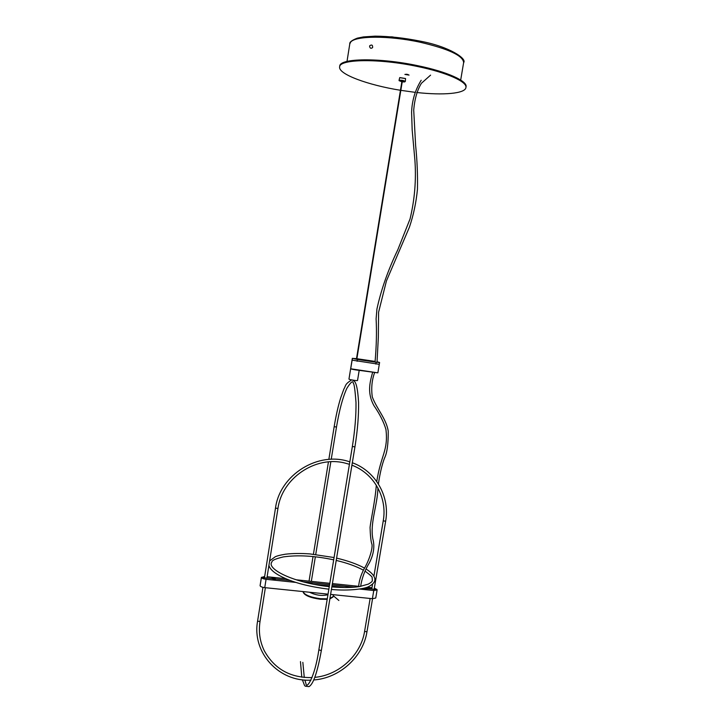 <?xml version="1.0" encoding="UTF-8"?>
<svg xmlns="http://www.w3.org/2000/svg" width="723" height="723" viewBox="0 0 723 723"><rect width="100%" height="100%" fill="white"/><g stroke="black" fill="none" stroke-linecap="round" stroke-linejoin="round"><path stroke-width="1.08" d="M374.153 589.435L365.675 587.736M374.333 588.16L377.017 589.543L374.116 589.462L385.639 521.247L383.244 520.822L373.908 576.177M371.956 587.727L367.176 587.23M358.689 586.335L332.39 583.578M329.824 583.307L296.159 579.783M285.829 578.698L267.121 576.737M266.95 578.138L261.419 577.451L264.654 576.493M290.275 580.47L275.752 578.951C274.026 577.903 272.571 577.749 271.387 578.499L266.95 578.029M354.505 587.193L332.182 584.853M329.616 584.591L303.163 581.816M266.959 578.066L275.77 578.987L275.165 579.439L275.752 578.951M366.895 588.956L367.438 588.54M261.419 577.451L260.153 585.413M275.77 578.987L290.42 580.524M303.398 581.879L329.607 584.627M332.173 584.889L354.315 587.212M328.034 594.143L264.745 587.636L266.073 579.304C263.452 578.942 261.907 578.346 261.428 577.487L264.41 577.804M266.073 579.304L295.96 582.422M313.972 584.301L329.39 585.91M331.965 586.172L345.187 587.555M359.792 589.082L373.773 590.537L372.39 598.698L330.61 594.405M374.18 589.281L377.117 589.914L373.773 590.537M363.443 588.35L371.73 589.028M367.465 588.585L366.886 589.019M264.745 587.636C262.133 587.284 260.587 586.678 260.108 585.802L261.428 577.487M372.39 598.698L375.743 598.038L377.117 589.914M365.983 588.567L364.717 588.197L365.983 588.567M366.877 589.064L363.805 588.26M365.205 587.88L366.941 588.667M273.149 578.635L274.252 578.942L273.104 578.933M275.002 579.295L271.92 578.626L273.411 578.346L275.174 579.114M327.185 599.34L320.28 599.24C310.284 597.831 304.573 595.463 303.145 592.146M332.987 597.026L329.86 598.906M333.077 594.658L333.384 596.43L329.941 598.436M327.266 598.834L320.425 598.716C310.348 597.306 304.528 594.921 302.964 591.568M309.543 592.245C316.005 595.345 322.142 596.159 327.944 594.704M355.174 380.479L351.188 379.819M359.186 370.411L357.533 380.488C357.668 381.039 348.983 379.638 348.956 379.114L352.047 360.135L379.286 364.32L377.867 372.851L350.709 368.784L352.408 358.373L356.466 358.924M356.837 358.988L375.12 361.672M375.165 361.428L356.882 358.707M356.511 358.653L352.408 358.373L357.415 359.448L376.159 362.241L379.593 362.494L377.117 361.78M377.072 362.042L379.503 362.404L377.072 362.042M375.092 361.825L352.408 358.373L350.709 368.784L355.707 369.896L377.867 372.851L379.593 362.494M352.345 358.301L350.646 368.73C350.682 369.2 359.385 370.601 359.232 370.113M369.589 46.272C369.995 48.387 371.007 48.812 372.616 47.564C372.779 45.061 371.839 44.428 369.796 45.676L369.589 46.272M401.834 81.826L399.358 80.714C402.359 80.524 404.157 80.931 404.735 81.925L402.214 81.889M405.486 78.509L399.819 77.578M399.024 80.443L399.702 77.659L405.567 78.626L405.323 81.473C403.723 80.407 401.645 80.027 399.096 80.334L399.286 80.831M406.1 74.207L407.953 74.514M407.438 74.388L409.055 75.093L404.88 74.415L407.438 74.388M416.683 92.499C443.163 95.454 465.088 93.647 465.919 87.591C467.492 81.898 447.013 72.544 417.695 66.534C379.25 58.292 339.268 59.015 339.638 66.914C338.138 74.153 367.899 85.07 400.452 90.276M400.831 90.339L414.604 92.264M339.638 66.914L339.765 66.136C339.394 58.202 379.385 57.46 417.831 65.712C447.148 71.731 467.627 81.103 466.055 86.814L465.919 87.591M321.419 650.122L320.334 650.402L318.888 649.697L352.363 446.462L354.939 446.895L321.419 650.122C317.46 672.173 313.312 684.338 308.965 686.615C303.434 685.856 305.585 687.437 302.331 679.774M331.233 459.277L336.493 427.04L334.171 426.66L328.848 459.403M366.923 631.766L364.582 631.441L370.14 598.463M385.621 521.166L385.639 521.247C390.131 496.791 375.824 471.233 352.327 462.747M349.824 461.87C318.527 450.772 279.819 474.631 275.49 508.124L277.939 508.45M262.946 587.329L257.578 621.193L260.009 621.482M357.117 361.292L357.415 359.448M376.159 362.241L375.852 364.076M350.592 42.25L349.778 43.958C349.363 42.196 351.884 40.253 357.343 38.147L363.425 36.918L375.156 36.15C389.119 36.267 404.175 37.939 420.316 41.166C449.823 46.697 467.203 58.879 463.633 62.603C463.136 55.707 448.685 48.929 420.307 42.268C388.847 35.373 354.894 35.698 350.592 42.25M301.798 677.189L300.47 661.608M318.888 649.697C314.622 678.68 306.172 689.507 306.019 683.777L304.862 680.018M302.847 662.367L304.275 677.469M328.441 461.889L313.421 554.234M313.041 556.538L309.046 581.129M330.836 461.744L315.725 554.478M315.355 556.782L311.342 581.373M336.493 427.04C339.331 410.086 342.783 397.189 346.85 388.341C350.926 381.852 353.086 380.199 353.321 383.38C354.171 383.524 355.056 389.923 355.996 402.575C356.159 415.58 354.948 430.212 352.363 446.462M334.171 426.66C335.96 415.824 338.093 406.308 340.596 398.111L343.823 389.182C346.127 385.404 344.41 384.636 351.261 380.153M353.158 380.596C355.951 380.894 357.758 388.17 358.572 402.422C358.771 415.662 357.56 430.483 354.939 446.895M372.553 584.211L371.739 589.037M372.553 598.716L366.95 631.875C363.082 656.864 339.683 678.12 313.791 679.963M383.244 520.822C387.483 497.623 374.08 473.429 351.92 465.196M349.426 464.302L344.835 463.027C315.589 455.49 281.97 478.138 277.939 508.486L266.886 578.21M312.047 677.587C290.294 677.948 274.369 668.974 264.257 650.682C259.873 641.581 258.463 631.866 260.009 621.545L265.377 587.7M264.446 577.858L275.49 508.124M257.578 621.193C251.803 652.697 279.015 682.096 310.944 680.135M314.839 677.361C339.195 675.083 360.949 654.93 364.582 631.441M268.911 565.422L269.155 566.163C270.673 570.302 276.231 574.478 285.811 578.689C296.882 583.497 311.224 586.995 328.857 589.191M331.423 589.453C348.938 591.143 364.383 588.884 368.396 586.751C372.399 584.663 374.568 582.476 374.885 580.198L374.803 578.517C374.098 575.454 371.215 572.3 366.145 569.064M364.473 568.079C357.27 564.148 347.98 560.822 336.593 558.111M334.071 557.541L310.05 553.926C300.768 553.249 292.544 553.348 285.386 554.207C278.653 555.372 277.605 555.842 275.291 556.719L269.625 560.921M333.692 559.846C314.821 555.806 298.021 554.83 283.28 556.909C269.905 560.226 272.824 561.355 271.224 563L271.116 564.627C273.321 572.932 300.416 583.723 329.272 586.633M331.848 586.886C343.045 587.799 352.273 587.7 359.521 586.579L368.341 584.121C373.628 580.93 371.649 581.256 372.39 580.406L372.083 577.541C372.716 577.252 370.375 575.119 365.088 571.152M336.213 560.424C346.913 562.937 355.978 566.19 363.398 570.167M261.401 577.279L260.09 585.585M338.879 600.488L333.502 595.906M356.819 359.078L402.34 81.13M356.448 359.015L401.961 81.066M358.644 586.715C358.988 581.337 360.669 575.644 363.669 569.643C369.977 559.349 373.231 546.362 371.712 543.669C370.872 540.804 370.321 535.436 370.059 527.555C370.809 519.954 375.174 501.048 376.303 485.196M376.764 481.509C380.876 454.939 388.459 450.736 385.937 429.435C383.723 421.97 379.711 414.017 373.899 405.585C367.04 393.005 369.787 382.594 372.616 372.381M375.047 362.078C376.457 345.901 376.81 331.496 376.105 318.852L376.945 309.01C381.048 289.923 388.016 270.158 397.831 249.706L410.049 218.952C414.722 199.485 416.331 179.801 414.875 159.873L412.173 129.977L411.595 112.318C412.002 100.614 415.201 89.923 421.193 80.253M360.632 586.389C361.88 578.183 364.754 570.411 369.254 563.054C373.692 554.523 374.885 546.461 372.851 538.861C369.842 522.919 377.406 505.757 377.939 487.998M378.4 483.967C379.964 473.285 382.006 464.654 384.519 458.093C387.085 452.978 388.323 444.012 388.233 431.188C386.317 418.753 376.837 409.055 372.264 396.873C371.107 388.143 371.893 380.072 374.595 372.67M377.017 362.359L378.337 337.388L378.59 312.209L386.444 280.913L409.417 227.176C413.502 215.111 416.177 202.485 417.451 189.299C417.749 174.749 417.144 160.154 415.626 145.531L413.71 110.013C414.65 99.042 417.216 90.14 421.401 83.29L430.583 75.129M349.778 43.958L347.004 61.437M463.633 62.603L460.687 80.054M387.971 37.244L390.908 36.81M391.369 36.828L393.149 36.99"/></g></svg>
